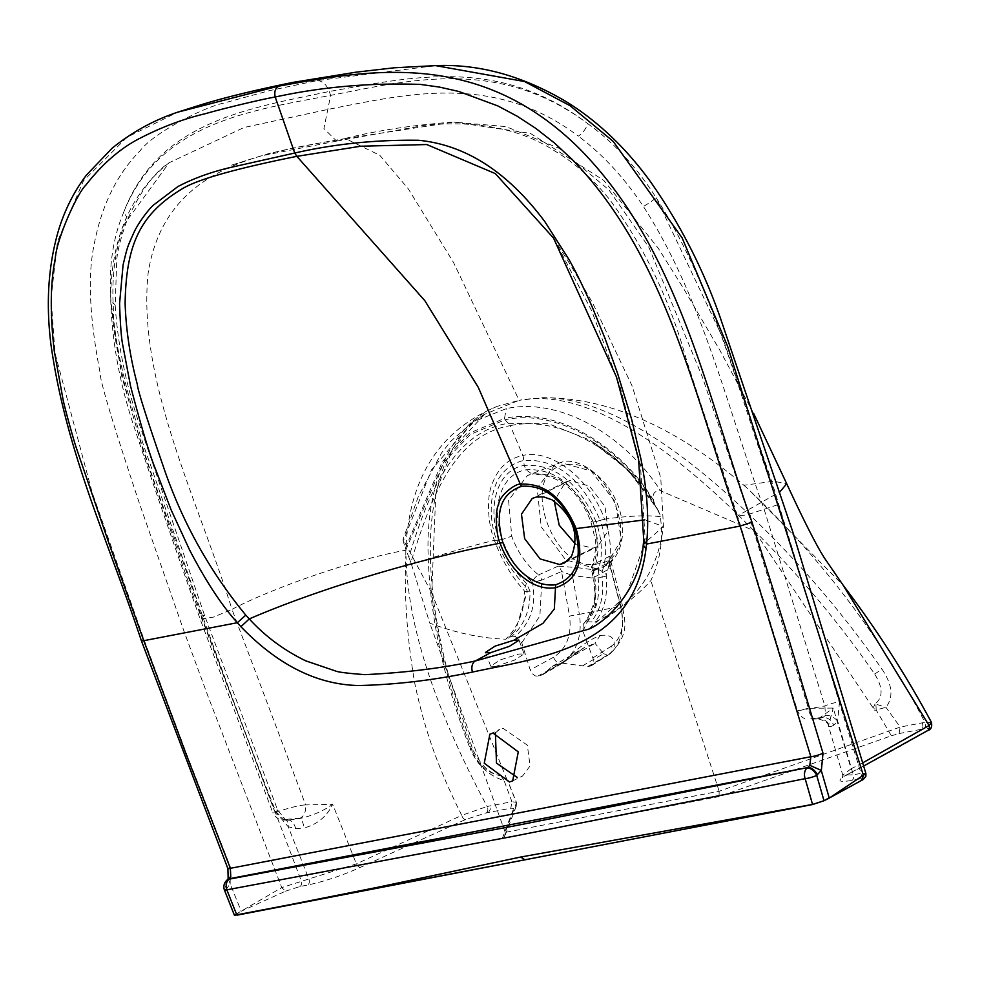 <?xml version="1.0" encoding="UTF-8"?>
<svg xmlns="http://www.w3.org/2000/svg" width="981" height="981" viewBox="0 0 981 981"><rect width="100%" height="100%" fill="white"/><g stroke="black" fill="none" stroke-linecap="round" stroke-linejoin="round"><path stroke-width="0.74" stroke-dasharray="4.91 3.68" d="M228.132 878.633L241.203 911.251L285.532 891.177L281.768 887.597L234.361 915.126M472.609 422.124L431.517 469.789L403.62 540.2L402.983 539.501L418.347 496.46L441.524 453.001L450.806 441.229L472.609 422.124L506.294 408.623C559.759 397.047 624.787 435.061 660.581 490.819L754.487 530.917C799.184 575.099 839.221 622.788 874.623 674.008C883.047 687.473 883.207 697.43 875.113 703.892L885.929 707.301L900.166 727.08L719.159 791.25L505.215 832.379L516.435 802.777L507.668 780.839L505.276 777.859L500.935 775.812C488.084 773.384 478.556 765.217 472.351 751.323L472.768 749.558L470.071 748.417C476.741 764.591 488.097 775.346 504.136 780.68L511.923 801.71L487.14 806.468C442.909 723.978 407.642 634.879 406.048 556.583L405.803 556.46C404.037 594.903 406.956 636.816 414.546 682.224C424.062 727.853 437.244 766.443 461.732 815.37L356.385 863.893L281.768 887.597L207.776 695.664L184.085 631.482L139.143 502.591C112.754 423.314 99.731 379.941 100.062 372.486C89.651 318.788 87.603 276.519 93.931 245.679C101.239 206.194 116.69 174.483 140.295 150.559C153.416 132.938 203.999 107.26 223.178 103.238L269.836 90.559L317.452 80.54L435.613 65.629M500.935 775.812L504.136 780.68L507.668 780.839L501.389 775.824C497.539 775.051 484.663 773.568 472.768 749.558L447.79 672.525C435.257 622.567 430.733 586.908 430.328 552.242C429.936 524.958 433.43 499.501 440.825 475.859C446.085 455.012 467.177 423.412 484.712 414.215L519.121 400.322L497.49 406.281C448.697 424.871 426.809 487.79 428.035 550.611C429.188 613.333 443.204 679.269 470.071 748.417M472.351 751.323C451.518 697.307 437.967 644.517 431.714 592.965L507.508 780.999L505.276 777.859M521.757 642.788L539.893 615.945L541.782 580.102A7.431 0.65 168.4 0 1 532.34 582.015C536.705 604.639 530.979 622.763 515.16 636.375L521.757 642.788L530.476 670.734L532.205 673.616L535.246 675.884L537.76 676.167L542.481 674.842L552.242 666.418L561.255 663.033L587.815 666.54L590.28 666.074L593.113 663.585L593.309 659.22L582.861 631.041L583.327 623.965L587.19 621.77C596.644 610.856 600.274 596.289 598.103 578.054L598.496 569.434C603.008 554.927 602.162 538.974 595.97 521.573L593.051 522.076C599.428 540.053 599.55 556.117 593.431 570.268C598.533 592.61 595.553 610.194 584.517 623.045M582.481 665.841L603.609 653.677L595.013 643.315L600.114 635.48C589.078 639.759 577.932 647.742 566.699 659.416C577.919 648.367 582.15 633.346 579.366 614.339L620.507 606.43L610.501 568.146L592.831 578.091L572.401 575.479A7.431 4.684 113.6 0 1 577.355 567.631L558.128 566.16A7.431 4.537 66.4 0 1 561.549 571.506L572.401 575.479L579.366 614.339L569.544 616.056C571.911 635.038 566.589 648.748 553.591 657.209A7.431 4.451 -118.6 0 0 560.813 663.597L540.224 675.688M591.518 665.584L610.035 653.837A7.431 5.555 57.6 0 1 608.772 654.376L587.815 666.54M660.299 516.607C645.939 515.05 627.337 515.908 604.504 519.194C611.617 538.471 612.23 556.926 606.368 574.572L606.258 576.068C607.926 596.19 604.063 611.531 594.67 622.101C615.872 612.267 634.597 598.447 650.844 580.617C660.397 560.041 663.548 538.704 660.299 516.607L660.017 514.62C628.944 454.755 561.757 414.423 510.304 425.644L505.105 419.794L470.451 434.387L443.302 462.762L405.975 549.581L408.881 557.282C429.102 489.445 455.209 431.885 508.219 423.302L548.612 423.767L589.986 440.15L627.901 469.985L657.687 509.47L654.793 504.651L653.567 500.31C652.095 493.774 654.437 490.61 660.581 490.819M660.029 514.62L657.687 509.47M653.567 500.31C620.262 445.472 556.607 406.747 504.504 418.409L505.092 419.807C556.583 408.206 620.85 446.833 653.935 501.929M431.714 592.965L435.846 491.935L452.964 448.121L484.835 414.141M408.881 557.282L410.831 562.518C432.13 493.345 455.613 434.963 510.304 425.644L522.799 455.454C551.788 448.599 590.82 479.721 604.48 519.145L600.151 520.322C581.512 478.385 555.969 458.434 523.523 460.457C482.554 471.248 489.433 524.197 496.827 540.175L502.211 539.538C511.726 563.278 517.907 569.311 532.34 582.015A7.431 3.397 128.3 0 1 538.557 574.891C526.441 564.933 517.514 552.033 511.739 536.202L508.587 500.273L527.459 475.478L532.793 473.909C558.336 472.425 578.275 487.998 592.61 520.653L590.967 522.051L593.051 522.076C576.828 485.423 554.498 467.998 526.049 469.813C501.585 473.627 490.292 506.821 502.211 539.538L511.739 536.202M410.831 562.518L411.493 564.431C441.904 554.265 469.543 546.233 494.412 540.359C501.941 560.335 511.824 577.012 524.05 590.39L524.553 591.776C524.43 611.543 518.14 627.362 505.656 639.22L512.008 636.228C524.332 624.995 530.329 609.974 529.998 591.151L527.361 591.322L515.724 629.839L509.286 637.245M582.861 631.041L595.528 605.252L593.37 570.182L591.702 570.709L593.431 570.268A7.431 4.39 22.6 0 1 591.972 565.865C595.602 553.039 596.607 543.866 595.013 538.336L590.967 522.051C578.851 490.525 559.207 474.546 532.07 474.117L532.793 473.909M577.355 567.631L595.357 569.986L604.161 566.662L611.053 561.157C614.756 556.546 614.216 554.927 609.434 556.301A7.431 5.628 -116.4 0 0 609.336 562.321L620.814 606.209C624.823 624.86 621.721 638.153 611.519 646.074A7.431 5.555 57.6 0 1 610.096 653.787M587.19 621.77L594.682 622.101M598.103 578.054L602.101 576.951C604.235 595.688 600.495 610.685 590.893 621.954M411.493 564.431L429.776 623.119C455.442 632.868 480.739 638.239 505.656 639.22M595.945 521.5C578.447 482.223 554.547 463.535 524.234 465.448L523.523 460.457A7.431 5.31 79.1 0 0 522.799 455.454C507.9 458.703 497.612 468.44 491.922 484.663C486.49 497.293 487.704 523.731 494.399 540.298L499.133 540.126C486.355 505.362 498.14 469.31 524.234 465.448L526.049 469.813L532.07 474.105L527.484 475.478L560.629 462.566L591.102 471.015L615.394 502.064L621.231 540.028L605.682 565.755L604.173 566.638L611.396 560.335L610.501 568.146A7.431 4.856 43.6 0 1 610.243 561.782A7.431 4.856 43.6 0 1 611.053 561.157M512.008 636.228L515.16 636.375M529.998 591.151L526.417 583.29C514.4 571.347 505.313 556.975 499.145 540.188L499.133 540.126M431.432 592.414L403.62 540.2C402.578 538.998 403.179 541.598 405.423 547.999L405.975 549.581M874.623 674.008L882.042 669.238C892.403 684.652 893.691 697.344 885.929 707.301L876.18 709.999L875.886 703.843M875.113 703.892L873.556 707.068L874.782 710.403L873.556 707.068M719.159 791.25L719.061 796.597L891.349 735.787L876.18 709.999L874.782 710.403L754.487 530.917M753.653 530.476C683.132 458.421 591.837 386.134 519.121 400.322L542.15 397.697C600.728 396.949 667.656 441.119 725.866 492.891C784.457 545.301 836.523 604.075 882.042 669.238M405.423 547.999L442.468 461.401L469.629 433.05L504.504 418.409L506.294 408.623M544.443 673.15L564.884 661.12L584.186 647.668L595.013 643.315L561.255 663.033M507.668 780.839L501.426 775.824M600.114 635.48C611.899 633.996 616.326 638.987 613.407 650.44C622.285 639.686 624.652 625.007 620.507 606.43L622.53 605.829C623.757 619.195 631.482 632.586 610.035 653.837M613.407 650.44L608.772 654.376A14.85 9.933 59.9 0 1 603.609 653.677M285.532 891.177L299.83 886.542L307.544 885.058C325.251 881.232 342.945 875.285 360.628 867.241L465.435 819.564L486.049 812.955L510.819 808.197L511.923 801.71L516.423 802.36L507.655 780.484M495.871 666.381L490.659 666.173L500.187 659.906L518.826 654.057L524.136 653.959L514.498 660.103L495.871 666.381M505.19 832.305L429.776 623.119M719.134 791.177L650.844 580.617M495.38 732.881L499.77 729.3L502.934 728.233L527.337 745.143L530.059 765.94L522.542 776.02L517.048 777.32M891.349 735.787L899.074 733.567L900.166 727.08L924.948 722.323C880.509 636.546 822.066 559.293 749.643 490.549L843.476 585.645M575.393 543.952L592.99 548.134L597.404 546.662L608.146 530.868L604.995 506.478L589.544 486.159L569.851 480.543L565.448 482.014L554.24 501.132M405.84 550.267L405.803 556.46M497.49 406.281C439.414 430.119 408.869 478.103 405.84 550.243C358.323 558.361 274.337 587.018 231.97 609.36C197.439 498.556 136.776 380.015 148.217 272.559C165.777 163.925 266.256 152.619 345.422 138.579L343.571 138.861C376.753 130.522 413.516 124.93 453.847 122.085L345.435 138.579L379.806 155.292L408.231 188.744L453.614 262.614L519.121 400.322M336.63 141.105L260.872 155.942L230.547 165.458L268.855 153.551C295.269 147.628 320.174 142.723 343.558 138.861L336.642 141.105L323.926 128.511L330.634 95.39L329.297 91.466C326.698 84.771 322.749 81.129 317.452 80.54L293 82.379M360.628 867.241A4.451 2.918 64.3 0 1 356.385 863.893L332.682 804.297C323.509 810.919 312.51 815.665 299.708 818.546L287.335 820.239L283.767 819.466L275.735 811.483C253.92 756.253 229.615 691.372 202.809 616.841L149.885 463.142C136.028 426.134 113.158 347.446 113.355 308.304C111.442 275.894 115.304 247.555 124.967 223.288L169.112 162.772L243.975 127.518L328.145 109.382C407.262 93.869 494.056 72.557 578.336 136.138A11.882 5.163 -53.3 0 0 587.754 123.655C613.91 142.515 636.694 167.187 656.093 197.684A11.882 1.619 -33.7 0 1 643.352 206.427C624.407 177.868 602.739 154.434 578.336 136.138M499.145 540.188L496.852 540.249C501.34 554.731 510.843 570.071 525.338 586.295L527.361 591.322L524.553 591.776M496.852 540.249L494.412 540.359M526.417 583.29L524.05 590.39M558.128 566.16L538.557 574.891A7.431 4.549 -113.3 0 1 541.782 580.102L561.549 571.506L569.544 616.056M566.699 659.416L560.813 663.597A14.85 10.202 -120.5 0 0 562.971 662.764A14.85 10.202 -120.5 0 0 564.884 661.12M828.982 798.276L861.306 780.508C864.102 778.791 863.513 778.276 859.552 778.951L851.839 780.435C836.952 782.863 836.094 780.496 849.264 773.31C879.074 758.264 904.948 744.113 926.886 730.882C930.491 728.54 929.485 727.841 923.857 728.809A4.451 3.188 79.1 0 0 924.948 722.323L931.484 722.47M825.462 715.345A11.882 8.155 -143.5 0 1 837.676 721.133L833.691 725.278A11.882 10.202 -104 0 0 823.01 717.442L810.858 718.644L818.35 718.865A11.882 11.392 -112.5 0 1 830.318 726.835L828.455 725.891L833.237 708.086L818.35 718.865L823.01 717.442L825.462 715.345L824.874 705.94L764.027 508.967C726.958 406.171 701.955 297.182 643.352 206.427M862.814 762.789L851.103 768.797L833.237 708.086L808.405 708.282L747.338 510.304L737.553 516.031L797.504 710.833L824.874 705.94A11.882 2.134 163.6 0 1 839.478 701.93L837.676 721.133L853.311 774.818L861.024 773.347L771.888 481.953L722.519 337.121L656.093 197.684C717.123 293.491 740.385 401.597 778.325 504.565L839.478 701.93M833.691 725.278L830.318 726.835M818.546 718.95C825.279 720.912 828.589 723.23 828.455 725.891L842.753 775.076L853.311 774.818A4.451 3.188 79.1 0 1 851.839 780.435M818.35 718.865L817.786 718.877C812.599 719.012 809.472 715.48 808.405 708.282L797.504 710.82C799.92 715.431 802.372 717.982 804.861 718.497M851.103 768.797L842.753 775.076L842.421 777.749L849.853 773.114A4.451 3.188 -117 0 0 851.103 768.797M609.434 556.301L593.382 564.357A7.431 4.39 22.6 0 0 591.984 565.829A7.431 7.431 0 0 0 591.702 570.709C594.976 585.314 595.847 594.596 594.327 598.545C595.541 602.027 586.736 621.831 583.327 623.965M620.814 606.209L622.53 605.829L611.347 563.057L609.336 562.321L593.37 570.182A7.431 5.628 64 0 1 593.382 564.357C598.582 551.248 598.324 536.681 592.61 520.653M598.496 569.434L602.211 571.518L602.101 576.951A7.431 1.006 173.5 0 0 606.258 576.068M595.97 521.573L600.176 520.396C606.749 538.704 607.423 555.749 602.211 571.518L606.368 574.572M600.176 520.396L604.504 519.194M553.529 238.076L591.653 310.695L620.299 387.47L640.397 464.565L645.13 538.373L643.757 540.408M645.13 538.373L644.64 542.922L663.463 526.49L644.848 519.856M743.88 485.288L749.729 490.353M542.15 397.697C607.852 397.33 675.087 426.514 743.856 485.264L773.641 481.266L786.713 483.707M753.739 413.651L719.931 350.376L683.585 288.524L658.41 248.451L603.867 180.467L530.378 133.367L453.847 122.085L506.012 126.61L559.415 148.425L609.029 190.007L648.833 247.212L702.506 377.427L747.338 510.304L779.932 491.873M524.357 859.981L523.744 860.018M234.557 915.261L241.216 911.251M465.435 819.564A4.451 2.134 66.8 0 1 461.732 815.37L487.14 806.468A4.451 3.188 79.1 0 1 486.049 812.955M299.83 886.542A4.451 3.188 79.1 0 0 301.314 880.926L192.227 593.37L142.453 448.611L121.472 375.416L111.086 302.442A11.882 4.598 177 0 1 115.206 305.631A11.882 4.598 177 0 1 113.355 308.304M283.767 819.466A11.882 6.536 -64.7 0 1 285.606 819.846A11.882 6.536 -64.7 0 1 288.242 826.738L295.722 828.675A11.882 6.315 -99 0 0 288.733 820.128C277.917 820.423 293.773 818.08 299.119 818.571L299.708 818.546A11.882 3.556 -97.5 0 1 304.171 827.964C317.39 824.347 326.906 816.462 332.682 804.297L305.631 804.923L231.97 609.36L213.515 617.098L200.173 619.17L204.551 615.345L201.117 615.516C168.217 511.567 119.155 408.427 111.086 302.442C108.401 268.892 112.521 239.057 123.434 212.902C158.186 120.675 250.327 108.266 329.297 91.466C409.298 77.707 498.041 55.353 587.754 123.655C498.569 56.984 409.408 80.111 330.634 95.39C251.774 110.399 158.763 122.294 123.434 212.902A11.882 7.333 -158.6 0 1 126.77 220.995A11.882 7.333 -158.6 0 1 124.967 223.288M299.119 818.571C303.926 816.781 306.097 812.231 305.631 804.923C293.748 805.156 263.509 817.026 275.735 811.483A11.882 1.079 -21.4 0 0 277.635 810.061A11.882 1.079 -21.4 0 0 274.324 810.564L288.242 826.738L309.027 879.442A4.451 3.188 79.1 0 1 307.544 885.058M295.722 828.675L304.171 827.964M236.311 913.691L226.476 888.86L230.02 884.028M224.49 890.196A8.915 0.76 158.5 0 1 226.476 888.86A8.915 6.303 -131.5 0 1 226.869 880.251M227.175 880.006A8.915 6.303 -131.5 0 0 227.052 888.345M227.911 868.688A8.915 0.785 158.5 0 1 230.351 867.106L186.316 753.322L143.827 639.134L92.14 492.45L54.948 352.89L51.11 298.077L57.45 241.633L83.483 180.749L126.978 137.266L177.696 112.177M643.217 544.982L644.64 542.91L626.099 595.737L588.539 629.213C634.646 602.592 656.963 575.001 663.463 526.49L660.753 477.747L632.193 386.146L592.573 302.835L571.04 265.888L553.492 238.015M926.886 730.882A4.451 3.777 -121.5 0 0 927.842 730.465M859.552 778.951A4.451 3.188 79.1 0 0 861.024 773.347L865.904 773.519M230.143 884.224L230.351 867.106M169.063 162.809C130.78 192.999 111.319 237.929 110.669 297.586C111.736 340.652 119.694 384.209 134.556 428.243C152.57 482.529 174.434 546.172 200.173 619.17L272.804 812.722L275.735 811.483M505.215 832.379L504.626 836.413L502.358 838.252L719.061 796.597M516.435 802.777L516.239 806.198L513.688 808.381L502.358 838.252M590.28 666.074L607.398 655.21M611.519 646.074L592.904 657.883M553.591 657.209L530.194 669.937M537.76 676.167L559.256 664.468M488.526 812.489L490.316 809.3L489.617 805.99M922.471 722.801L922.998 727.068L921.367 729.288L923.857 728.809M569.851 480.543L536.632 496.95M592.99 548.134L568.024 560.47M201.117 615.516L274.324 810.564M597.061 568.992L565.571 559.783L541.218 526.871L537.122 487.998L555.479 464.087L561.046 462.443C577.662 455.343 614.045 479.317 621.451 517.502C627.166 548.722 610.918 564.038 605.694 565.755L597.061 568.992M564.615 465.239C517.061 471.052 552.855 575.761 598.324 563.719C645.915 557.87 610.023 453.185 564.615 465.239M595.357 569.986A7.431 5.31 79.1 0 0 592.831 578.091M336.642 141.105L424.184 125.433C474.718 120.062 519.967 128.241 554.657 150.902C574.976 163.054 593.48 179.498 610.182 200.234C645.339 248.72 670.857 302.307 686.749 360.959L737.553 516.031L747.375 514.78L778.325 504.565M287.335 820.239L285.569 819.822L277.635 810.061L204.551 615.345L137.45 418.58C125.078 380.248 117.659 342.614 115.206 305.655L116.714 260.394C117.389 251.099 120.737 237.991 126.733 221.068C140.099 191.712 154.225 172.288 169.112 162.772M141.411 640.826L143.827 639.134M899.074 733.567L921.367 729.288M849.264 773.31A4.451 3.188 -117 0 0 849.877 773.089L863.734 765.989M510.819 808.197L513.688 808.381M655.725 506.588C644.664 485.889 622.138 459.979 589.986 440.15L613.125 456.472L631.506 473.565L659.011 511.493M509.249 637.282L515.601 629.998M508.514 638.14L515.712 629.839M472.646 422.1L484.724 414.215M542.505 674.83L562.971 662.764L584.173 647.681M552.303 666.381L584.186 647.668M565.461 482.014L532.242 498.422M287.396 820.239L280.603 819.736C277.378 818.694 274.778 816.351 272.804 812.734L272.804 812.722M816.817 718.975L808.896 719.134M564.173 563.069L597.392 546.662M490.659 666.173L485.521 652.402M524.136 653.959L518.998 640.201M512.781 780.839L522.542 776.02M490.01 734.119L499.77 729.3M505.313 834.868L516.239 806.21L516.423 802.348"/><path stroke-width="1.47" d="M517.048 777.32L496.496 763.095L495.38 732.881M554.24 501.132L559.244 525.264L575.393 543.952M568.024 560.47L559.783 564.541L540.102 558.937L524.639 538.63L521.475 514.216L532.242 498.422L536.632 496.95L543.732 496.913L552.058 499.844C573.284 515.896 579.746 534.755 571.433 556.435L564.369 562.971M644.848 519.856L576.141 528.587C562.898 497.551 544.283 482.75 520.31 484.197L478.299 387.385L424.859 300.713L296.851 156.347C235.281 168.732 196.997 179.597 182 188.941C140.639 213.932 126.12 243.705 125.114 303.301C125.985 329.849 130.044 356.863 137.303 384.344C137.781 390.242 146.316 417.232 162.932 465.337C181.46 520.543 209.076 570.476 245.79 615.136L237.353 622.714C221.78 605.51 205.838 581.218 189.517 549.814L171.197 510.034L155.476 469.102C149.86 455.417 141.558 427.814 130.596 386.281L122.699 344.785C121.288 337.746 120.246 324.012 119.572 303.57L123.079 264.907C127.726 245.79 126.954 248.046 134.422 231.455C138.162 223.594 147.309 210.731 153.392 205.139L177.941 186.537C194.716 177.757 213.748 171.062 235.048 166.451L294.717 153.036L296.851 156.347L360.824 146.218L426.76 144.538L495.344 173.612L553.529 238.076L616.46 376.974L638.57 459.218L643.757 540.408L646.54 544.063C649.103 519.354 647.264 491.187 641.047 459.562L631.654 419.377L617.625 373.565L605.118 338.666L591.923 306.268C582.751 285.692 574.989 269.947 568.649 259.033L544.909 221.755C507.815 172.043 465.717 144.881 418.642 140.283C375.931 139.67 334.619 143.913 294.717 153.036L275.207 97.021C260.799 99.375 217.708 109.995 205.74 113.6C183.754 118.762 161.742 127.027 139.719 138.395C120.491 148.192 102.539 163.753 85.874 185.053C76.947 193.613 56.371 239.609 55.267 258.567C50.301 282.798 49.957 313.601 54.262 351.014L63.029 399.402C64.709 408.182 74.2 441.879 76.285 447.79L109.308 544.381L143.766 640.691L237.353 622.714L240.921 626.7C277.954 665.13 317.28 684.75 358.923 685.535C396.066 684.652 433.921 680.164 472.511 672.059C542.272 656.963 633.432 648.649 645.976 548.845L646.54 544.063L740.152 526.061L810.87 756.719A8.915 1.619 -16.3 0 0 822.998 753.187L788.319 637.613L752.022 522.235C707.227 396.667 679.539 250.167 579.587 148.756C478.789 48.658 368.476 69.982 278.923 86.107C275.342 87.959 274.104 91.601 275.207 97.021C321.915 86.855 370.34 82.662 420.493 84.427L439.5 87.101L458.765 91.454L497.759 105.887L516.999 116.126L535.969 128.499L554.4 142.956L571.948 159.265C667.571 257.378 695.345 400.003 740.152 526.061L752.022 522.235M521.855 486.245C500.886 493.21 494.534 511.935 502.812 542.444C508.035 556.399 515.54 567.288 525.326 575.136C534.964 582.739 545.068 585.951 555.651 584.799C576.521 577.551 582.922 558.814 574.841 528.6C562.432 499.071 544.762 484.957 521.855 486.245A4.451 3.188 -100.9 0 1 520.31 484.197C515.994 483.155 499.084 495.479 498.667 504.492C494.694 510.856 496.141 535.344 500.065 543.204L502.812 542.444M779.932 491.873L786.713 483.707C803.819 520.739 816.474 545.632 824.678 558.397L843.01 585.019L929.081 725.535L862.814 762.789M842.998 585.007C876.609 629.348 906.101 675.161 931.484 722.47L929.081 725.535A4.451 3.777 -121.5 0 1 927.842 730.465M524.933 859.785L812.685 804.506L823.991 800.729L816.719 775.407L821.244 770.392L829.178 797.786L823.991 800.729L812.55 804.432L520.604 857.051L524.933 859.785L234.557 915.261M177.929 112.092L200.897 104.82C224.907 97.438 255.6 89.958 293 82.379L177.696 112.177C153.809 120.136 131.92 132.165 112.042 148.29L86.561 174.949C74.948 190.106 65.886 207.629 59.375 227.531C48.425 263.043 45.629 302.136 50.975 344.785C66.279 452.143 106.095 535.135 141.411 640.826L143.766 640.691L186.341 754.683L230.363 868.308L230.768 876.634L228.953 879.197A8.915 6.487 79.7 0 0 226.844 889.828L513.492 836.29L805.156 778.669A8.915 1.619 -16.1 0 0 816.719 775.407A8.915 5.273 52.6 0 0 807.02 768.086A8.915 6.254 78.5 0 0 805.156 778.669L812.55 804.432L813.801 804.273L236.961 915.175L378.298 887.167L520.604 857.051M141.411 640.826L227.911 868.688A8.915 0.785 158.5 0 0 230.363 868.308L810.87 756.719L809.803 765.339L807.719 767.559A8.915 5.273 52.6 0 1 817.418 774.88M809.803 765.339L821.244 770.392M234.753 915.359L235.415 915.383M574.841 528.6L576.141 528.587C584.811 560.605 578.03 580.298 555.798 587.656C534.326 591.31 510.758 572.916 500.065 543.204C437.109 555.038 331.088 583.609 249.272 618.913C265.201 636.338 284.049 650.329 305.79 660.863L335.612 671.016C338.065 672.144 347.826 673.358 364.907 674.646C405.435 672.708 442.235 668.147 475.319 660.973L490.831 652.598L509.335 646.356L518.998 640.201L513.786 640.274L495.135 646.111L485.521 652.402L490.831 652.598M234.361 915.126L224.49 890.196A8.915 0.76 158.5 0 0 226.844 889.828L236.85 915.077M224.49 890.196A8.915 8.915 0 0 1 226.869 880.251A8.915 6.303 -131.5 0 1 228.953 879.197L515.479 825.695L807.719 767.559L229.529 878.694A8.915 6.303 -131.5 0 0 227.457 879.736L227.457 879.736A8.915 6.303 -131.5 0 0 227.175 880.006M230.768 876.634L228.156 878.571L227.911 868.688M643.217 544.97C640.801 587.962 605.853 622.69 588.539 629.213L475.319 660.973A8.915 6.377 -100.9 0 0 472.511 672.059M555.651 584.799L554.314 609.029L542.922 623.352L513.786 640.274M823.991 800.729L828.982 798.276L865.904 773.531L865.88 776.241L863.317 779.429L827.731 798.89M493.051 733.114L489.875 734.18L484.258 763.218L509.495 781.967L512.671 780.901L518.275 751.875L493.051 733.114M821.342 770.588L822.998 753.187M293 82.379L356.189 72.153L394.399 67.775L435.625 65.617L524.59 81.546L570.133 105.752L613.211 141.399L682.163 237.954L727.571 346.219L863.525 775.775L861.306 780.508L862.091 780.202M559.783 564.541L564.173 563.069M643.757 540.408L643.217 544.982L645.976 548.845M245.79 615.136L249.272 618.913L240.921 626.7M786.713 483.707L753.739 413.651M226.869 880.251L228.083 878.718M863.734 765.989L927.781 730.502C930.994 729.619 932.232 726.933 931.484 722.47M435.625 65.617C479.758 63.814 523.829 76.15 567.815 102.637C598.741 122.147 626.16 148.315 650.072 181.142C679.612 223.067 702.96 268.426 720.103 317.206L792.722 531.69L865.904 773.531"/></g></svg>

